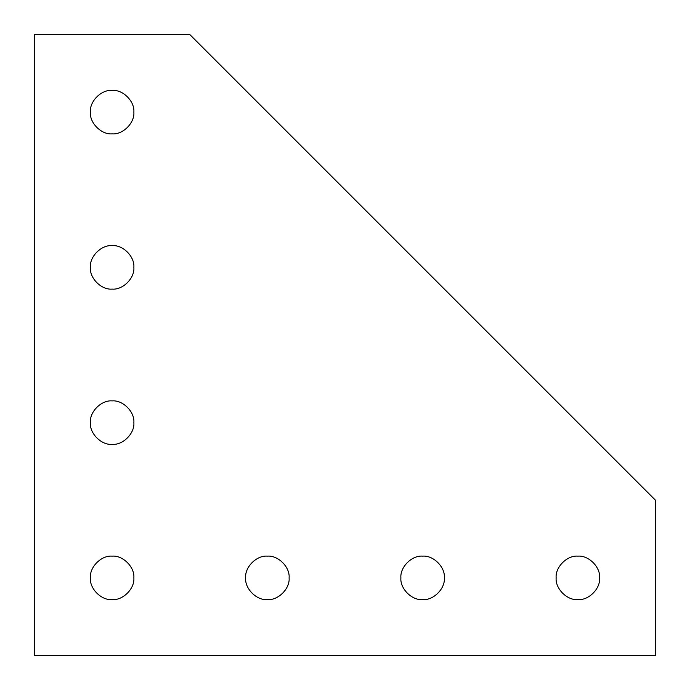 <?xml version="1.0" encoding="UTF-8"?>
<svg xmlns="http://www.w3.org/2000/svg" width="690" height="690" viewBox="0 0 690 690"><rect width="100%" height="100%" fill="white"/><g stroke="black" fill="none" stroke-linecap="round" stroke-linejoin="round"><path stroke-width="0.52" stroke-dasharray="3.45 2.59" d="M133.86 422.625C134.835 433.38 122.88 445.335 112.125 444.36C101.37 445.335 89.415 433.38 90.39 422.625C89.415 411.87 101.37 399.915 112.125 400.89C122.88 399.915 134.835 411.87 133.86 422.625C134.835 411.87 122.88 399.915 112.125 400.89C101.37 399.915 89.415 411.87 90.39 422.625C89.415 433.38 101.37 445.335 112.125 444.36C122.88 445.335 134.835 433.38 133.86 422.625M133.86 577.875C134.835 588.63 122.88 600.585 112.125 599.61C101.37 600.585 89.415 588.63 90.39 577.875C89.415 567.12 101.37 555.165 112.125 556.14C122.88 555.165 134.835 567.12 133.86 577.875C134.835 567.12 122.88 555.165 112.125 556.14C101.37 555.165 89.415 567.12 90.39 577.875C89.415 588.63 101.37 600.585 112.125 599.61C122.88 600.585 134.835 588.63 133.86 577.875M289.11 577.875C290.085 588.63 278.13 600.585 267.375 599.61C256.62 600.585 244.665 588.63 245.64 577.875C244.665 567.12 256.62 555.165 267.375 556.14C278.13 555.165 290.085 567.12 289.11 577.875C290.085 567.12 278.13 555.165 267.375 556.14C256.62 555.165 244.665 567.12 245.64 577.875C244.665 588.63 256.62 600.585 267.375 599.61C278.13 600.585 290.085 588.63 289.11 577.875M133.86 112.125C134.835 122.88 122.88 134.835 112.125 133.86C101.37 134.835 89.415 122.88 90.39 112.125C89.415 101.37 101.37 89.415 112.125 90.39C122.88 89.415 134.835 101.37 133.86 112.125C134.835 101.37 122.88 89.415 112.125 90.39C101.37 89.415 89.415 101.37 90.39 112.125C89.415 122.88 101.37 134.835 112.125 133.86C122.88 134.835 134.835 122.88 133.86 112.125M133.86 267.375C134.835 278.13 122.88 290.085 112.125 289.11C101.37 290.085 89.415 278.13 90.39 267.375C89.415 256.62 101.37 244.665 112.125 245.64C122.88 244.665 134.835 256.62 133.86 267.375C134.835 256.62 122.88 244.665 112.125 245.64C101.37 244.665 89.415 256.62 90.39 267.375C89.415 278.13 101.37 290.085 112.125 289.11C122.88 290.085 134.835 278.13 133.86 267.375M444.36 577.875C445.335 588.63 433.38 600.585 422.625 599.61C411.87 600.585 399.915 588.63 400.89 577.875C399.915 567.12 411.87 555.165 422.625 556.14C433.38 555.165 445.335 567.12 444.36 577.875C445.335 567.12 433.38 555.165 422.625 556.14C411.87 555.165 399.915 567.12 400.89 577.875C399.915 588.63 411.87 600.585 422.625 599.61C433.38 600.585 445.335 588.63 444.36 577.875M599.61 577.875C600.585 588.63 588.63 600.585 577.875 599.61C567.12 600.585 555.165 588.63 556.14 577.875C555.165 567.12 567.12 555.165 577.875 556.14C588.63 555.165 600.585 567.12 599.61 577.875C600.585 567.12 588.63 555.165 577.875 556.14C567.12 555.165 555.165 567.12 556.14 577.875C555.165 588.63 567.12 600.585 577.875 599.61C588.63 600.585 600.585 588.63 599.61 577.875M34.5 34.5L34.5 655.5L655.5 655.5L655.5 500.25L189.75 34.5L34.5 34.5L189.75 34.5L655.5 500.25L655.5 655.5L34.5 655.5L34.5 34.5"/><path stroke-width="1.03" d="M90.39 422.625C89.415 433.38 101.37 445.335 112.125 444.36C122.88 445.335 134.835 433.38 133.86 422.625C134.835 411.87 122.88 399.915 112.125 400.89C101.37 399.915 89.415 411.87 90.39 422.625C89.415 411.87 101.37 399.915 112.125 400.89C122.88 399.915 134.835 411.87 133.86 422.625C134.835 433.38 122.88 445.335 112.125 444.36C101.37 445.335 89.415 433.38 90.39 422.625M90.39 577.875C89.415 588.63 101.37 600.585 112.125 599.61C122.88 600.585 134.835 588.63 133.86 577.875C134.835 567.12 122.88 555.165 112.125 556.14C101.37 555.165 89.415 567.12 90.39 577.875C89.415 567.12 101.37 555.165 112.125 556.14C122.88 555.165 134.835 567.12 133.86 577.875C134.835 588.63 122.88 600.585 112.125 599.61C101.37 600.585 89.415 588.63 90.39 577.875M245.64 577.875C244.665 588.63 256.62 600.585 267.375 599.61C278.13 600.585 290.085 588.63 289.11 577.875C290.085 567.12 278.13 555.165 267.375 556.14C256.62 555.165 244.665 567.12 245.64 577.875C244.665 567.12 256.62 555.165 267.375 556.14C278.13 555.165 290.085 567.12 289.11 577.875C290.085 588.63 278.13 600.585 267.375 599.61C256.62 600.585 244.665 588.63 245.64 577.875M90.39 112.125C89.415 122.88 101.37 134.835 112.125 133.86C122.88 134.835 134.835 122.88 133.86 112.125C134.835 101.37 122.88 89.415 112.125 90.39C101.37 89.415 89.415 101.37 90.39 112.125C89.415 101.37 101.37 89.415 112.125 90.39C122.88 89.415 134.835 101.37 133.86 112.125C134.835 122.88 122.88 134.835 112.125 133.86C101.37 134.835 89.415 122.88 90.39 112.125M90.39 267.375C89.415 278.13 101.37 290.085 112.125 289.11C122.88 290.085 134.835 278.13 133.86 267.375C134.835 256.62 122.88 244.665 112.125 245.64C101.37 244.665 89.415 256.62 90.39 267.375C89.415 256.62 101.37 244.665 112.125 245.64C122.88 244.665 134.835 256.62 133.86 267.375C134.835 278.13 122.88 290.085 112.125 289.11C101.37 290.085 89.415 278.13 90.39 267.375M400.89 577.875C399.915 588.63 411.87 600.585 422.625 599.61C433.38 600.585 445.335 588.63 444.36 577.875C445.335 567.12 433.38 555.165 422.625 556.14C411.87 555.165 399.915 567.12 400.89 577.875C399.915 567.12 411.87 555.165 422.625 556.14C433.38 555.165 445.335 567.12 444.36 577.875C445.335 588.63 433.38 600.585 422.625 599.61C411.87 600.585 399.915 588.63 400.89 577.875M556.14 577.875C555.165 588.63 567.12 600.585 577.875 599.61C588.63 600.585 600.585 588.63 599.61 577.875C600.585 567.12 588.63 555.165 577.875 556.14C567.12 555.165 555.165 567.12 556.14 577.875C555.165 567.12 567.12 555.165 577.875 556.14C588.63 555.165 600.585 567.12 599.61 577.875C600.585 588.63 588.63 600.585 577.875 599.61C567.12 600.585 555.165 588.63 556.14 577.875M34.5 655.5L34.5 34.5L189.75 34.5L655.5 500.25L655.5 655.5L34.5 655.5L655.5 655.5L655.5 500.25L189.75 34.5L34.5 34.5L34.5 655.5"/></g></svg>
